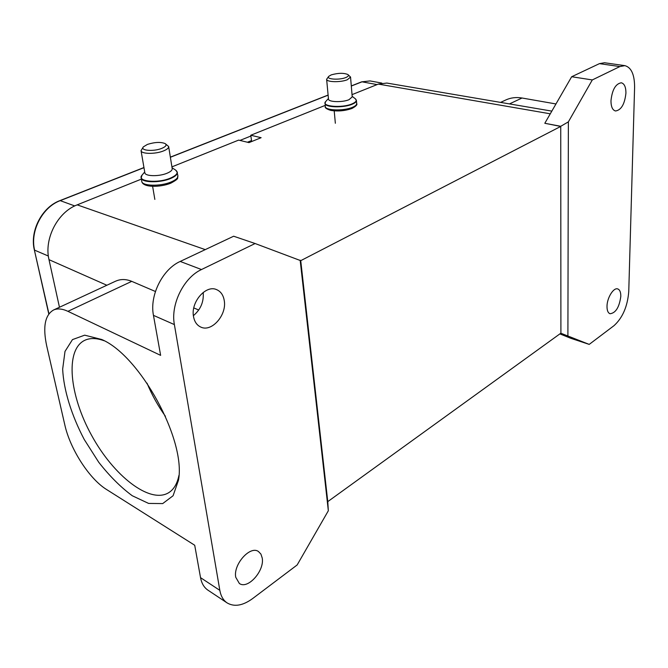 <?xml version="1.0" encoding="UTF-8"?>
<svg xmlns="http://www.w3.org/2000/svg" width="668" height="668" viewBox="0 0 668 668"><rect width="100%" height="100%" fill="white"/><g stroke="black" fill="none" stroke-linecap="round" stroke-linejoin="round"><path stroke-width="1" d="M224.256 300.617C223.337 295.097 220.782 291.44 216.582 289.62C205.911 284.543 190.58 302.153 193.503 316.507C194.463 321.751 196.893 325.274 200.809 327.086C211.664 332.48 226.97 314.954 224.256 300.617M203.189 292.434C203.94 301.811 200.667 309.551 193.386 315.647M262.215 557.98L260.912 554.073L258.424 551.484C250.116 545.364 233.04 564.535 235.754 577.277L239.361 583.481C247.845 589.777 264.762 570.639 262.215 557.98M160.629 355.359L67.936 311.33C62.291 308.7 57.506 308.257 53.574 309.994C44.956 314.97 42.66 326.953 46.71 345.94L64.804 424.848C70.107 448.98 89.303 478.889 106.529 489.485L194.714 545.255L200.534 577.653C201.619 583.373 204.082 587.539 207.923 590.153L227.128 602.92C223.304 600.332 220.874 596.14 219.83 590.353L174.381 324.59C170.449 304.391 183.775 277.554 201.494 269.538L255.118 243.528L233.658 236.221L180.21 261.439C162.558 269.204 149.407 295.481 153.456 315.363L160.629 355.359M198.738 310.036L193.787 307.915M155.435 291.498L131.746 281.353L67.936 311.33M141.357 179.124L77.187 204.859C57.74 212.057 43.871 238.768 48.998 259.66L59.46 307.263M115.606 281.211C120.599 278.948 125.976 278.999 131.746 281.353M171.918 166.866L238.651 140.105L248.997 142.618L261.13 137.691L250.776 135.245L251.661 141.541M227.128 602.92C234.343 607.129 242.835 605.684 252.604 598.595L297.16 564.953L328.339 510.744L327.771 501.626L560.911 333.148L560.736 126.302L544.812 123.279L560.736 126.436L300.734 260.67L327.771 501.626M101.736 339.503C140.055 355.643 186.197 440.12 178.481 480.209L173.087 495.74L162.708 503.58L148.613 503.43L132.256 495.74C120.733 487.231 109.552 476.059 98.73 462.248L84.252 439.511C71.476 415.212 63.677 390.079 62.658 369.154L64.996 351.418L72.47 339.603L84.677 335.169L101.736 339.503M255.118 243.528L300.734 260.67M625.933 93.102C625.916 87.065 624.38 83.625 621.315 82.79C615.595 83.759 612.147 89.771 610.97 100.835C611.028 106.78 612.548 110.162 615.529 110.988C621.248 110.095 624.722 104.133 625.933 93.102M620.814 296.367C620.839 292.183 619.804 289.703 617.716 288.927C613.533 287.282 606.962 297.961 607.003 306.437C607.012 310.536 608.03 312.975 610.059 313.743C615.746 313.016 619.328 307.222 620.814 296.367M560.736 126.302L568.376 121.86L592.299 79.935L619.862 66.566L624.864 65.648C631.369 67.401 634.617 74.666 634.592 87.433L628.755 291.582C627.536 306.445 622.626 317.801 614.026 325.65L589.209 344.396L560.811 333.223M559.876 333.891L570.756 338.275L589.209 344.396M624.864 65.648L604.49 62.75L599.446 63.635L571.666 76.737L544.812 123.279M592.299 79.935L571.666 76.737M567.9 335.779L568.376 121.86M505.718 100.016L506.027 99.874C510.928 97.662 516.264 97.044 522.034 98.012L555.96 103.957M551.826 111.113L386.864 83.057L378.33 84.093L352.028 94.639M325.182 105.402L250.776 135.245M300.157 260.169L328.339 510.744M104.183 340.764C96.484 337.966 89.971 337.833 84.636 340.371C64.838 349.999 69.422 395.381 91.625 435.411C113.502 475.616 149.64 504.181 168.553 492.784C173.747 489.586 177.204 483.816 178.924 475.457M165.413 416.273C158.024 405.935 151.895 394.905 147.027 383.173M141.04 150.651L144.856 172.787C145.048 176.377 159.017 176.678 167.067 173.229C170.649 171.718 172.361 170.181 172.202 168.62L168.645 146.517C168.787 148.012 167.05 149.49 163.435 150.951C155.285 154.3 141.198 154.083 141.04 150.651L143.353 146.868L147.428 144.405C154.884 142.084 160.804 141.825 165.196 143.612C167.017 145.065 165.839 146.659 161.673 148.413C153.49 151.778 139.871 150.592 143.353 146.868M165.196 143.612L168.645 146.517M326.627 79.283L328.489 99.081C328.322 102.129 342.417 102.563 349.022 99.682L352.22 96.877L350.55 77.054L347.318 79.751C340.638 82.531 326.452 82.189 326.627 79.283L328.731 76.352L331.194 74.9C338.167 72.921 343.744 72.804 347.928 74.557C349.013 75.517 348.279 76.519 345.715 77.572C339.202 80.277 325.692 79.275 328.731 76.352M347.928 74.557L350.55 77.054M239.946 140.422L250.876 136.03M247.427 142.242L251.452 140.606M77.187 204.859L205.251 249.623M106.863 285.253L48.998 259.66M200.534 577.653L219.83 590.353M174.381 324.59L153.456 315.363M180.21 261.439L201.494 269.538M619.862 66.566L599.446 63.635M522.034 98.012L509.467 103.907M550.273 113.811L378.33 84.093M141.75 181.337C142 186.163 160.537 186.597 171.158 181.955C175.868 179.934 178.106 177.872 177.897 175.776C176.719 178.222 180.727 177.788 170.774 183.191C160.019 187.558 142.61 187.675 141.75 181.337L141.249 176.736M170.44 178.097L170.54 178.055C177.02 175.116 178.698 172.453 175.575 170.048L177.354 172.361C177.563 174.448 175.317 176.494 170.599 178.498C159.953 183.124 141.399 182.706 141.148 177.905L142.025 175.175C136.113 181.404 157.573 183.725 170.44 178.097M176.895 171.342L177.897 175.776M142.109 175.066L144.714 171.927M325.283 106.462C325.065 110.562 343.744 111.189 352.479 107.314C355.351 106.095 356.745 104.843 356.679 103.548C357.58 104.642 356.011 106.279 351.961 108.466C345.097 110.871 338.058 111.523 330.852 110.412C326.518 109.059 324.665 107.748 325.283 106.462L325.124 102.58M352.086 103.866L352.161 103.832C356.136 102.079 357.196 100.392 355.343 98.789L356.42 100.476C356.487 101.761 355.092 103.014 352.22 104.216C343.469 108.074 324.765 107.473 324.99 103.398L325.7 101.544C320.548 106.437 341.832 108.391 352.086 103.866M48.781 314.002L34.344 249.916L48.931 313.785M34.344 249.916C29.626 230.978 42.059 207.13 59.878 200.625L60.22 200.642C42.426 207.113 29.868 231.203 34.611 250.166L48.363 256.036M143.979 167.668L60.22 200.642L74.749 205.936M351.301 86.038L362.031 81.822L377.069 84.594M170.373 157.272L328.122 95.165M351.293 85.921L361.647 81.847L370.064 80.928L381.846 83.082M115.597 281.195L53.574 309.994M506.027 99.874L500.591 102.396M335.353 123.263L334.209 110.871M154.842 199.398L152.613 186.314M169.029 492.483L168.553 492.784M178.673 478.63L178.481 480.209M172.068 167.802L175.575 170.048M352.17 96.342L355.343 98.789M356.42 100.476L356.679 103.548M328.439 98.505L325.7 101.544M59.878 200.625L143.954 167.534M170.357 157.139L328.113 95.048M361.647 81.847L370.064 80.928"/></g></svg>
